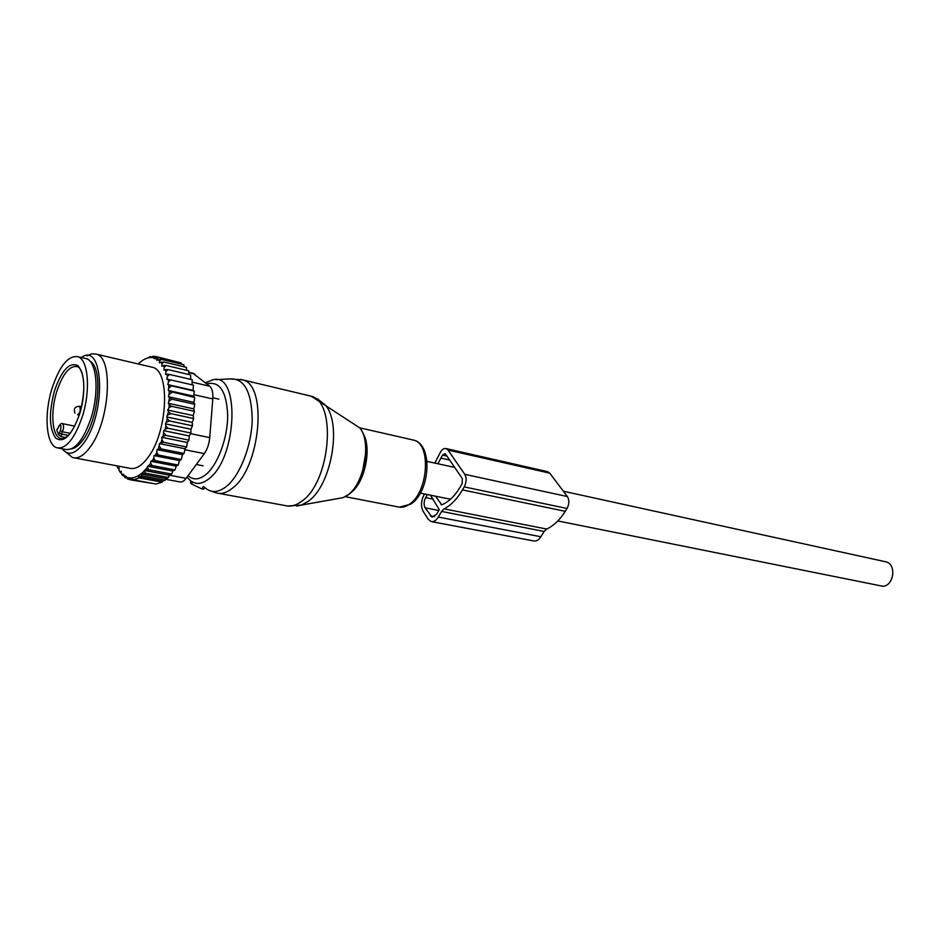 <?xml version="1.0" encoding="UTF-8"?>
<svg xmlns="http://www.w3.org/2000/svg" width="940" height="940" viewBox="0 0 940 940"><rect width="100%" height="100%" fill="white"/><g stroke="black" fill="none" stroke-linecap="round" stroke-linejoin="round"><path stroke-width="1.41" d="M885.01 561.638L886.068 561.873C896.678 564.247 894.011 585.608 882.989 586.29L557.831 520.936M84.494 358.234L86.457 358.68C96.855 361.724 99.405 392.133 91.004 418.194C83.296 440.461 74.73 450.859 65.33 449.39L58.715 448.133M52.005 388.431C59.62 365.754 68.279 355.191 77.996 356.73C88.325 359.762 90.792 390.253 82.379 416.42C74.683 438.769 66.153 449.226 56.823 447.781C46.072 444.832 43.828 414.258 52.005 388.431M56.764 430.12L58.774 426.502C60.971 424.163 61.5 425.479 60.383 430.473L58.727 434.985L56.764 430.12L57.716 428.464M58.727 434.985L61.312 436.654L65.776 437.535M147.533 466.228L172.76 471.011L175.016 469.906L176.191 466.146L178.201 465.053L179.493 460.577L181.244 459.519L182.501 454.666L157.015 449.626L156.827 452.387L155.453 455.125L154.031 455.618L153.819 458.132L152.233 460.788L150.823 461.27L150.647 463.232L144.161 471.14C137.733 477.297 131.788 479.282 126.324 477.097L126.383 476.427L123.657 475.558L123.775 474.254L122.564 474.665L121.166 473.243L121.342 471.339L120.014 471.798L118.91 470.129L119.133 467.709L117.817 468.167L119.016 468.978M117.817 468.167L116.995 465.852M157.015 449.626L158.355 449.062L159.553 443.645L160.916 442.752L161.95 439.861L161.833 437.3L163.184 436.101L163.819 430.673L165.158 429.18L165.91 426.067L165.475 423.858L167.379 418.946L169.494 420.944L192.442 425.808L190.949 429.216L190.867 433.046L167.907 428.252L165.158 429.18M193.182 415.586L167.755 410.075L168.93 407.843L169.188 404.752L168.342 403.307L193.734 408.877L194.427 411.321L193.182 415.586L193.628 418.535L192.254 422.389L166.803 416.961L167.379 418.946M166.803 416.961L168.483 411.802L170.716 413.6L193.628 418.535M167.755 410.075L168.483 411.802M168.342 403.307L169.505 397.89L171.938 399.206L194.803 404.282L193.734 408.877M193.053 390.359L167.778 384.601L168.495 381.852L170.716 379.913L193.452 385.142L193.053 390.359L194.31 391.099L193.675 396.175L194.768 397.503L193.899 402.379L168.53 396.739L169.505 397.89M168.53 396.739L169.412 391.31L194.768 397.503M167.778 384.601L168.93 385.118L168.342 390.476L169.412 391.31M168.495 381.852L168.06 379.384L170.716 379.913M138.18 363.956C143.761 358.669 149.084 356.636 154.16 357.846L154.101 358.504L156.945 358.986L156.827 360.29L158.096 359.726L159.589 360.948L159.424 362.852L160.834 362.229L162.032 363.745L161.821 366.201L163.231 365.589L164.195 367.352L163.912 370.09L165.229 369.62L165.969 371.559L165.534 374.343L166.826 374.202L167.414 376.411L166.838 379.196L168.06 379.384M74.636 457.921L129.168 468.132C135.054 469.812 141.258 466.346 147.78 457.757C167.555 432.811 170.645 371.547 152.809 367.376L150.447 366.823M121.213 472.703L118.91 470.129M152.233 460.788L155.253 460.623L153.819 458.132M155.453 455.125L158.296 455.031L156.827 452.387M181.244 459.519L158.296 455.031M182.501 454.666L184.076 453.468L161.116 448.897L158.355 449.062M159.518 446.324L161.116 448.897M159.553 443.645L185.039 448.768L184.076 453.468M185.039 448.768L186.649 446.97L163.678 442.329L160.916 442.752M161.95 439.861L163.678 442.329M161.833 437.3L187.319 442.493L186.649 446.97M187.319 442.493L188.928 440.132L165.957 435.42L163.184 436.101M164.089 433.07L165.957 435.42M163.819 430.673L189.292 435.948L188.928 440.132M189.292 435.948L190.867 433.046M165.91 426.067L167.907 428.252M190.949 429.216L165.475 423.858M166.78 422.095L169.494 420.944M168.037 414.94L170.716 413.6M194.427 411.321L171.526 406.315L168.93 407.843M169.188 404.752L171.526 406.315M169.412 400.875L171.938 399.206M169.505 394.166L171.938 392.368M169.2 387.797L171.526 385.905L168.93 385.118M167.414 376.411L169.505 374.449L166.826 374.202M165.969 371.559L167.943 369.608L165.229 369.62M164.195 367.352L166.039 365.437L163.231 365.589M162.032 363.745L163.819 362.006L160.834 362.229M158.096 359.726L161.351 359.374L159.589 360.948M154.994 358.105L158.696 357.541L156.945 358.986M154.16 357.846L155.899 356.483L178.365 362.241M151.458 357.482L153.044 356.166L155.535 356.765M150.13 357.541L149.108 357.294L150.13 356.542L151.963 356.977M120.014 471.798L120.308 472.526M123.739 475.699L122.588 475.487L121.166 473.243M122.564 474.665L122.588 475.487M126.982 478.037L125.09 477.696L123.657 475.558M125.513 476.721L125.09 477.696M130.366 479.635L127.769 479.153L126.324 477.097M144.161 471.14L145.63 473.243L141.024 473.948L142.457 475.946L138.497 476.768L139.355 477.943L133.41 479.894L132.552 478.73L130.542 479.87L129.121 477.896L127.769 479.153M145.124 470.164L148.873 469.753L147.416 467.568M148.814 465.794L152.092 465.547L150.647 463.232M154.301 483.712L130.542 479.87M138.497 476.768L162.479 481.186L162.15 482.138L156.122 484.041L133.41 479.894M162.15 482.138L139.355 477.943M162.479 481.186L165.287 480.176L142.457 475.946M141.024 473.948L165.851 478.554L168.495 477.508L145.63 473.243M192.829 373.204L209.726 386.223C212.17 388.467 213.192 392.709 212.804 398.948L209.726 437.629C209.103 444.021 207.305 449.367 204.321 453.632L186.108 478.343L144.231 470.458M71.511 448.862C75.423 448.239 79.406 445.031 83.46 439.25C99.088 418.159 103.13 367.376 89.97 361.219M62.146 448.791C68.126 456.299 75.423 454.267 84.024 442.693C106.561 412.39 103.647 341.244 81.369 357.505M86.985 355.778L91.92 353.769L96.526 354.204C113.599 358.187 109.792 420.897 90.452 446.664C84.071 455.524 78.079 459.143 72.451 457.51L66.599 452.634M165.605 479.271L179.611 481.868C181.726 482.443 183.888 481.268 186.108 478.343M165.851 478.554L165.287 480.176M181.326 364.132L181.15 362.899L158.696 357.541M184.111 366.823L183.852 364.744L161.351 359.374M186.696 370.325L186.367 367.364L163.819 362.006M188.94 374.531L188.635 370.783L166.039 365.437M190.703 379.372L190.597 374.919L167.943 369.608M192.077 384.824L192.207 379.725L169.505 374.449M193.899 402.379L194.803 404.282M192.254 422.389L192.442 425.808M178.201 465.053L155.253 460.623M176.191 466.146L150.823 461.27M175.016 469.906L152.092 465.547M172.76 471.011L171.773 474.065L148.873 469.753M168.495 477.508L169.282 475.17L171.773 474.065M194.31 391.099L171.526 385.905M193.675 396.175L168.342 390.476M179.493 460.577L154.031 455.618M204.65 487.872L205.296 487.989M203.863 488.882L201.983 488.976L203.228 486.532M190.82 480.916L190.397 482.443L191.454 483.994L201.983 488.976M424.528 493.982L423.94 495.004C420.979 501.044 420.709 506.484 423.129 511.301L428.24 519.268L431.061 521.536C433.681 522.111 436.089 520.619 438.287 517.059L540.864 536.752C538.667 540.101 536.211 541.487 533.509 540.911L431.765 521.677M434.821 463.079L440.472 452.128C442.211 449.273 444.115 448.098 446.195 448.603L448.051 450.084L549.771 473.173L547.28 471.598M438.287 517.059L441.553 511.43L544.131 531.452L540.864 536.752M441.553 511.43L444.056 508.857L546.669 529.044L544.131 531.452M549.771 473.173L567.384 496.543L464.783 474.336C466.745 477.99 466.557 482.173 464.231 486.885L462.468 489.905C457.075 498.999 450.93 505.321 444.056 508.857M462.468 489.905L565.269 511.313C559.876 519.879 553.672 525.789 546.669 529.044M565.269 511.313L567.02 508.481C569.335 504.028 569.464 500.057 567.384 496.543M435.502 496.191L441.73 504.839C448.686 501.984 454.889 495.956 460.353 486.779L462.104 483.771L462.327 478.554L445.654 454.255L444.879 453.632L442.493 455.101L446.911 456.088M437.899 463.761L442.493 455.101M430.497 495.18L439.262 509.68L436.536 514.38L432.012 517.176L425.127 507.812C423.611 504.804 423.787 501.396 425.644 497.613L427.395 494.558M464.783 474.336L448.051 450.084M79.677 413.929C71.933 435.314 63.979 443.41 55.789 438.204C49.139 428.64 48.704 412.813 54.497 390.735C61.782 369.89 69.619 361.548 78.02 365.707C85.117 374.731 85.669 390.805 79.677 413.929M61.453 438.745L60.536 438.51C52.064 436.184 50.255 412.037 56.741 391.604C62.769 373.721 69.607 365.39 77.268 366.6C84.13 368.221 86.562 392.332 79.712 413.647M57.763 428.769L58.75 426.407M59.361 432.741L61.453 434.069L61.312 436.654M60.383 430.473L62.486 431.801L61.453 434.069L68.35 435.42M70.195 433.328L62.486 431.801C63.908 427.759 63.885 425.045 62.44 423.658C61.652 423.059 60.501 423.799 58.973 425.914L58.774 426.502M74.73 426.137L62.275 423.623M77.562 414.834C80.3 412.637 80.934 409.805 79.477 406.315L79.324 406.28M212.804 398.948L193.863 394.671M209.726 437.629L190.55 433.634M194.709 374.014L188.787 372.616M209.726 386.223L192.148 382.157M184.851 449.731L204.321 453.632M317.614 398.96L325.522 405.246C342.148 424.445 331.232 485.604 308.296 501.267L301.611 505.038L296.864 506.096M308.167 395.458L311.211 396.187C337.084 402.085 330.398 481.844 301.916 501.126C296.018 505.579 290.401 507.048 285.055 505.532L218.996 493.406M338.506 498.459L342.959 497.671L347.788 495.004C364.262 483.971 371.77 441.659 359.75 427.912L352.03 422.812M240.64 379.337L242.955 379.948C267.877 385.6 260.298 467.909 232.509 488.13C226.74 492.795 221.3 494.381 216.165 492.889L211.054 491.127M362.911 433.246C372.252 447.464 364.908 483.148 350.644 492.783L350.585 492.83M366.165 450.754L362.006 474.277M287.382 506.014L301.611 505.038L342.959 497.671L348.059 494.934C364.908 483.748 372.322 442 359.75 427.912L311.211 396.187L242.955 379.948L229.983 378.902C244.259 378.186 251.673 391.815 252.226 419.816C251.591 445.795 240.158 475.194 226.622 486.274C218.127 492.96 210.713 493.241 204.356 487.108M411.931 439.744L413.976 440.202C431.484 444.173 428.17 492.548 409.37 504.263C405.387 507.036 401.533 507.894 397.832 506.848L345.227 496.684M205.496 382.791L212.675 379.854C240.053 371.183 237.691 456.981 209.268 478.507C201.583 484.711 194.874 485.017 189.14 479.423L187.037 477.085M206.871 383.896C219.596 380.747 226.54 391.252 227.703 415.41C227.703 437.876 217.939 464.419 206.189 474.301C199.327 479.894 193.299 480.352 188.071 475.675M191.454 483.994L192.465 481.997M464.231 486.885L567.02 508.481M441.024 504.58L441.918 504.757M440.801 458.074L449.614 460.024M425.644 497.613L433.07 499.105M425.127 507.812L438.804 510.479M430.262 515.778L434.609 516.601M427.007 461.376L454.702 467.439M563.377 491.232L886.068 561.873M420.356 493.136L450.495 499.234M212.887 397.785L218.903 399.147M196.319 464.501L203.122 465.829M75.341 446.347L76.645 446.594M92.461 365.061L93.765 365.366M77.996 356.73L86.457 358.68M79.63 413.882C73.25 431.683 66.881 439.897 60.536 438.51L61.923 438.78M81.545 406.75L79.219 406.268C74.789 406.644 73.379 408.947 75 413.142M188.752 372.24L193.628 373.392M152.809 367.376L96.526 354.204M362.029 474.207L366.165 450.683M359.679 427.818L413.976 440.202C433.223 444.867 430.12 492.255 410.721 504.181L399.288 507.165M216.094 379.666L229.983 378.902M203.604 489.2L204.861 487.59M446.195 448.603L547.832 471.727"/></g></svg>
